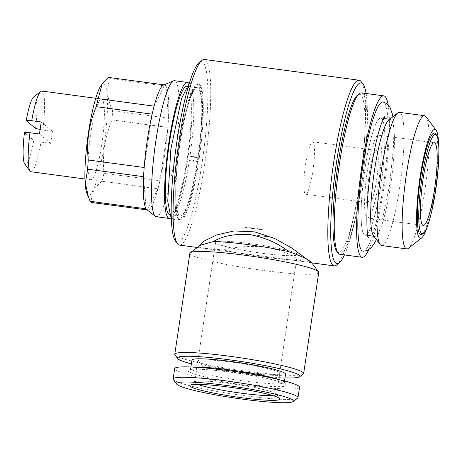 <?xml version="1.0" encoding="UTF-8"?>
<svg xmlns="http://www.w3.org/2000/svg" width="462" height="462" viewBox="0 0 462 462"><rect width="100%" height="100%" fill="white"/><g stroke="black" fill="none" stroke-linecap="round" stroke-linejoin="round"><path stroke-width="0.35" stroke-dasharray="2.31 1.73" d="M194 161.359L189.408 160.285L192.873 160.412L197.459 161.486L194 161.359M193.468 156.404L190.009 156.277L194.594 157.351L198.059 157.478L193.468 156.404M30.96 171.748A40.72 6.231 97.6 0 0 41.043 142.088L50.612 143.37A40.72 6.231 97.6 0 0 51.577 137.41A40.72 6.231 97.6 0 0 52.414 131.347L42.839 130.059A40.72 6.231 97.6 0 0 41.799 91.037M101.825 144.156A40.72 6.231 -82.4 0 1 90.783 179.782A40.72 6.231 -82.4 0 1 90.575 134.696A40.72 6.231 -82.4 0 1 101.623 99.07A40.72 6.231 -82.4 0 1 101.825 144.156M422.077 234.321A51.305 7.854 97.6 0 0 434.702 189.882A51.305 7.854 97.6 0 0 435.568 133.847M378.742 181.439A41.736 6.387 97.6 0 0 378.534 135.222A41.736 6.387 97.6 0 0 367.215 171.737A41.736 6.387 97.6 0 0 367.423 217.954A41.736 6.387 97.6 0 0 378.742 181.439M376.634 179.66A26.467 4.054 97.6 0 0 376.501 150.352A26.467 4.054 97.6 0 0 369.323 173.51A26.467 4.054 97.6 0 0 369.456 202.818A26.467 4.054 97.6 0 0 376.634 179.66M312.826 171.096A26.467 4.054 97.6 0 0 312.687 141.788A26.467 4.054 97.6 0 0 305.509 164.946A26.467 4.054 97.6 0 0 305.648 194.254A26.467 4.054 97.6 0 0 312.826 171.096M427.679 225.41A54.972 8.414 97.6 0 0 435.21 190.309A54.972 8.414 97.6 0 0 438.623 143.919M426.062 116.742A67.186 10.285 -82.4 0 1 424.93 190.125A67.186 10.285 -82.4 0 1 408.396 248.313M381.583 245.53A67.186 10.285 97.6 0 0 399.803 186.752A67.186 10.285 97.6 0 0 399.468 112.353M373.4 235.499A59.044 9.038 97.6 0 0 374.694 236.388A59.044 9.038 97.6 0 0 390.702 184.731A59.044 9.038 97.6 0 0 390.407 119.352A59.044 9.038 97.6 0 0 388.923 119.872M381.133 183.449A59.044 9.038 -82.4 0 1 365.119 235.106A59.044 9.038 -82.4 0 1 364.824 169.727A59.044 9.038 -82.4 0 1 380.832 118.07A59.044 9.038 -82.4 0 1 381.133 183.449M363.138 251.218A75.289 11.527 97.6 0 0 383.379 185.337A75.289 11.527 97.6 0 0 383.171 101.998M364.818 169.721A59.084 9.044 -82.4 0 1 380.7 118.018A59.084 9.044 -82.4 0 1 381.138 183.454A59.084 9.044 -82.4 0 1 364.974 235.118A59.084 9.044 -82.4 0 1 364.818 169.721M336.683 251.264A79.81 12.22 97.6 0 0 360.071 182.646A79.81 12.22 97.6 0 0 357.663 94.976M339.807 254.302A81.439 12.468 97.6 0 0 361.896 183.05A81.439 12.468 97.6 0 0 361.48 92.874M368.711 249.74A81.439 12.468 97.6 0 0 384.228 186.053A81.439 12.468 97.6 0 0 388.155 104.897M179.25 143.873A68.613 10.505 97.6 0 0 179.597 219.848A68.613 10.505 97.6 0 0 198.204 159.823A68.613 10.505 97.6 0 0 197.857 83.847A68.613 10.505 97.6 0 0 179.25 143.873M199.001 159.927A68.613 10.505 -82.4 0 1 180.394 219.958A68.613 10.505 -82.4 0 1 180.047 143.982A68.613 10.505 -82.4 0 1 198.654 83.957A68.613 10.505 -82.4 0 1 199.001 159.927M169.745 214.622A64.744 9.91 97.6 0 0 187.301 157.981A64.744 9.91 97.6 0 0 186.971 86.29M179.782 144.323A64.744 9.91 97.6 0 0 180.111 216.014A64.744 9.91 97.6 0 0 197.672 159.373A64.744 9.91 97.6 0 0 197.343 87.682A64.744 9.91 97.6 0 0 179.782 144.323M156.22 216.713A68.613 10.505 97.6 0 0 174.827 156.682A68.613 10.505 97.6 0 0 174.48 80.706M171.235 217.614A68.613 10.505 97.6 0 0 187.838 158.431A68.613 10.505 97.6 0 0 189.201 83.801M86.712 192.77A56.191 8.605 97.6 0 0 103.967 145.957A56.191 8.605 97.6 0 0 101.12 85.47M154.117 106.15L164.582 84.933A63.115 9.662 97.6 0 1 165.979 86.105L110.072 78.604C106.341 88.64 107.172 99.347 112.566 110.718L168.474 118.226A63.115 9.662 97.6 0 0 165.979 86.105L168.474 118.226A63.115 9.662 97.6 0 1 167.885 127.414L111.977 119.912C108.42 128.407 105.937 137.145 104.539 146.113C103.251 155.197 103.078 164.241 104.008 173.244L159.916 180.746A63.115 9.662 97.6 0 0 164.743 154.793A63.115 9.662 97.6 0 0 167.885 127.414L159.916 180.746A63.115 9.662 97.6 0 1 157.929 188.767L147.465 209.979A63.115 9.662 97.6 0 0 157.929 188.767L102.021 181.26A63.115 9.662 97.6 0 0 104.008 173.244M102.021 181.26C94 187.682 90.512 194.75 91.557 202.472M146.8 209.644A63.115 9.662 97.6 0 0 147.465 209.979L147.182 209.944M284.962 377.876A61.891 5.919 8.5 0 1 247.28 374.301A61.891 5.919 8.5 0 1 191.372 363.889M303.257 374.081A65.148 6.231 8.5 0 1 248.21 371.471A65.148 6.231 8.5 0 1 174.988 354.908M318.745 272.511A65.148 6.231 8.5 0 1 263.311 270.455A65.148 6.231 8.5 0 1 189.876 253.251M263.421 257.011A52.934 5.065 8.5 0 1 223.348 250C235.614 246.806 249.468 245.796 264.922 246.962C279.984 249.896 291.303 254.285 298.879 260.141A52.934 5.065 8.5 0 1 263.421 257.011M200.548 245.166L199.676 247.366L201.484 248.048L223.348 250M344.444 254.926A91.21 13.964 97.6 0 0 361.648 183.974A91.21 13.964 97.6 0 0 366.118 93.497M336.544 265.049A93.653 14.339 97.6 0 0 359.592 183.934A93.653 14.339 97.6 0 0 361.168 81.647M175.393 240.973A91.21 13.964 97.6 0 0 202.125 162.555A91.21 13.964 97.6 0 0 199.37 62.358M179.452 245.097A93.653 14.339 97.6 0 0 204.857 163.161A93.653 14.339 97.6 0 0 204.377 59.454M201.484 248.048L199.676 247.366L199.226 246.131M311.654 262.67L197.361 247.499M244.438 371.91A41.332 3.956 -171.5 0 0 279.608 373.215A41.332 3.956 -171.5 0 0 233.021 362.306A41.332 3.956 -171.5 0 0 197.857 361.001A41.332 3.956 -171.5 0 0 244.438 371.91M262.173 253.251A41.332 3.956 -171.5 0 0 297.343 254.562A41.332 3.956 -171.5 0 0 250.756 243.647A41.332 3.956 -171.5 0 0 215.592 242.342A41.332 3.956 -171.5 0 0 262.173 253.251M197.84 384.361A41.534 3.973 8.5 0 1 194.479 382.213A41.534 3.973 8.5 0 1 194.727 381.866A41.534 3.973 8.5 0 1 229.822 383.529A41.534 3.973 8.5 0 1 276.501 394.086A41.534 3.973 8.5 0 1 276.634 394.496A41.534 3.973 8.5 0 1 272.794 395.564M244.467 371.933A41.534 3.973 8.5 0 1 197.655 360.966A41.534 3.973 8.5 0 1 232.992 362.283A41.534 3.973 8.5 0 1 279.81 373.25A41.534 3.973 8.5 0 1 244.467 371.933M297.603 398.215A63.115 6.035 8.5 0 1 244.277 395.691A63.115 6.035 8.5 0 1 173.337 379.643M299.538 387.26A63.115 6.035 8.5 0 1 245.83 385.268A63.115 6.035 8.5 0 1 174.694 368.601M279.412 379.706A47.315 4.528 8.5 0 1 284.118 382.057A47.315 4.528 8.5 0 1 284.269 382.519A47.315 4.528 8.5 0 1 244.011 381.023A47.315 4.528 8.5 0 1 190.679 368.532A47.315 4.528 8.5 0 1 190.962 368.133A47.315 4.528 8.5 0 1 196.148 367.261M230.243 372.147A49.757 4.759 8.5 0 1 286.169 384.8A49.757 4.759 8.5 0 1 243.988 383.714A49.757 4.759 8.5 0 1 188.196 370.16A49.757 4.759 8.5 0 1 230.243 372.147M285.528 374.104A47.315 4.528 8.5 0 1 245.27 372.609A47.315 4.528 8.5 0 1 191.938 360.112M298.879 260.141L311.342 262.358M163.975 84.852L164.582 84.933A63.115 9.662 97.6 0 0 163.531 85.043M144.167 167.498L152.137 114.166M146.073 208.807L143.578 176.686M110.072 78.604A63.115 9.662 97.6 0 0 108.674 77.431M111.977 119.912A63.115 9.662 97.6 0 0 112.566 110.718M40.107 129.452L42.839 130.059M35.545 128.436A34.205 5.238 97.6 0 0 33.691 96.939M41.043 142.088L33.749 140.46L24.451 132.64M24.7 163.918A34.205 5.238 97.6 0 0 33.749 140.46M41.291 121.985L52.414 131.347M50.612 143.37L39.495 134.015M244.999 227.518A32.577 3.119 8.5 0 1 254.36 228.632A32.577 3.119 8.5 0 1 264.143 230.088L254.464 227.962L244.999 227.518L264.143 230.088M253.586 234.742L272.724 237.312L253.586 234.742A32.577 3.119 8.5 0 0 272.724 237.312M189.408 160.285C186.209 180.428 182.611 195.605 178.627 205.815L175.196 212.104L176.611 211.85L177.91 212.468L176.802 209.003C175.364 201.524 175.294 189.12 176.6 171.8C177.951 155.342 180.226 139.316 183.414 123.735C186.815 107.825 190.044 97.28 193.099 92.105L194.283 90.523L192.868 90.777L191.568 90.159L191.869 90.743C192.977 93.209 193.624 98.955 193.809 107.981C193.884 121.749 192.614 137.849 190.003 156.277M197.459 161.486C194.756 178.8 191.591 192.96 187.97 203.967C185.909 210.331 183.668 214.87 181.237 217.585C179.88 219.219 177.974 219.999 175.525 219.918L172.493 218.538L171.217 217.111M189.056 84.28L190.639 83.247L193.948 82.704C196.333 83.275 197.961 84.529 198.845 86.469C200.468 89.72 201.438 94.693 201.744 101.374C202.443 116.372 201.218 135.071 198.059 157.478M84.91 178.996L90.783 179.782M378.534 135.222L434.367 142.718M312.687 141.788L376.501 150.352M365.119 235.106L367.919 235.481M373.995 236.296L374.694 236.388M392.862 116.794L393.867 131.035L393.451 147.956L389.512 185.493L381.11 226.034L376.386 239.507M384.731 116.649C385.296 116.846 383.951 117.302 380.7 118.018M179.597 219.848L180.394 219.958M169.947 214.651L180.111 216.014M297.343 254.562L279.608 373.215M194.727 381.866L190.125 385.239M194.479 382.213L197.655 360.966M284.118 382.057L286.169 384.8M284.269 382.519L284.5 380.971M190.679 368.532L190.91 366.984M190.962 368.133L188.196 370.16M276.634 394.496L279.81 373.25M276.501 394.086L279.914 398.66M215.592 242.342L197.857 361.001M187.174 86.313L197.343 87.682M197.857 83.847L198.654 83.957M368.503 237.497C369.057 237.422 367.885 236.625 364.974 235.118M380.832 118.07L383.633 118.445M389.709 119.26L390.407 119.352M305.648 194.254L369.456 202.818M367.423 217.954L423.256 225.45M95.744 98.279L101.623 99.07"/><path stroke-width="0.69" d="M95.744 98.279L41.799 91.037A40.72 6.231 97.6 0 0 40.777 91.395A40.72 6.231 97.6 0 0 31.716 120.703L41.291 121.985A40.72 6.231 97.6 0 0 40.327 127.945A40.72 6.231 97.6 0 0 39.495 134.015L29.92 132.727A40.72 6.231 97.6 0 0 30.07 171.136A40.72 6.231 97.6 0 0 30.96 171.748L84.91 178.996M421.893 178.263A50.087 7.669 97.6 0 0 423.406 233.281A50.087 7.669 97.6 0 0 435.73 189.905A50.087 7.669 97.6 0 0 436.573 135.199A50.087 7.669 97.6 0 0 421.893 178.263M436.573 135.199L435.568 133.847A51.305 7.854 97.6 0 0 420.53 177.957A51.305 7.854 97.6 0 0 422.077 234.321L423.406 233.281M434.575 188.935A41.736 6.387 97.6 0 0 434.367 142.718A41.736 6.387 97.6 0 0 423.048 179.233A41.736 6.387 97.6 0 0 423.256 225.45A41.736 6.387 97.6 0 0 434.575 188.935M438.623 143.919A54.972 8.414 97.6 0 0 436.134 130.272A54.972 8.414 97.6 0 0 420.022 177.535A54.972 8.414 97.6 0 0 421.679 237.918A54.972 8.414 97.6 0 0 427.679 225.41M421.679 237.918L408.396 248.313A67.186 10.285 -82.4 0 1 406.71 248.903A67.186 10.285 -82.4 0 1 406.369 174.509A67.186 10.285 -82.4 0 1 424.59 115.725A67.186 10.285 -82.4 0 1 426.062 116.742L436.134 130.272M424.59 115.725L399.468 112.353A67.186 10.285 97.6 0 0 397.776 112.947A67.186 10.285 97.6 0 0 381.242 171.136A67.186 10.285 97.6 0 0 380.116 244.513A67.186 10.285 97.6 0 0 381.583 245.53L406.71 248.903M397.776 112.947L388.923 119.872A59.044 9.038 97.6 0 0 374.393 171.009A59.044 9.038 97.6 0 0 373.4 235.499L380.116 244.513M392.862 116.794L392.394 114.195L390.061 107.49L386.538 103.517L383.171 101.998A75.289 11.527 97.6 0 0 362.578 167.839A75.289 11.527 97.6 0 0 363.138 251.218L366.782 250.647L371.229 247.742L375.254 241.886L376.386 239.507M388.155 104.897A81.439 12.468 97.6 0 0 383.812 95.871L361.48 92.874A81.439 12.468 97.6 0 0 359.436 93.59L357.663 94.976A79.81 12.22 97.6 0 0 338.022 164.097A79.81 12.22 97.6 0 0 336.683 251.264L338.022 253.072A81.439 12.468 97.6 0 0 339.807 254.302L362.139 257.299A81.439 12.468 97.6 0 0 368.711 249.74M359.436 93.59A81.439 12.468 97.6 0 0 339.397 164.125A81.439 12.468 97.6 0 0 338.022 253.072M383.812 95.871A81.439 12.468 97.6 0 0 361.729 167.123A81.439 12.468 97.6 0 0 362.139 257.299M187.174 86.313L186.971 86.29A64.744 9.91 97.6 0 0 169.415 142.931A64.744 9.91 97.6 0 0 169.745 214.622L169.947 214.651M189.201 83.801A68.613 10.505 97.6 0 0 187.485 82.455L174.48 80.706A68.613 10.505 97.6 0 0 173.51 80.856A68.613 10.505 97.6 0 0 155.873 140.737A68.613 10.505 97.6 0 0 155.324 216.314A68.613 10.505 97.6 0 0 156.22 216.713L169.225 218.457A68.613 10.505 97.6 0 0 171.235 217.614M187.485 82.455A68.613 10.505 97.6 0 0 168.878 142.481A68.613 10.505 97.6 0 0 169.225 218.457M173.51 80.856L163.531 85.043A63.115 9.662 97.6 0 0 154.117 106.15L98.21 98.643L102.102 84.136L101.12 85.47A56.191 8.605 97.6 0 0 88.438 132.894A56.191 8.605 97.6 0 0 86.712 192.77L88.485 197.355L85.366 182.917L87.67 169.184L143.578 176.686A63.115 9.662 97.6 0 0 146.073 208.807A63.115 9.662 97.6 0 0 146.8 209.644L155.324 216.314M146.073 208.807L90.165 201.299A63.115 9.662 97.6 0 0 91.557 202.472L147.182 209.944M90.165 201.299L88.485 197.349M154.117 106.15A63.115 9.662 97.6 0 0 152.137 114.166A63.115 9.662 97.6 0 0 147.309 140.125A63.115 9.662 97.6 0 0 144.167 167.498L88.259 159.991A63.115 9.662 97.6 0 0 87.67 169.184M88.259 159.991C87.33 150.993 87.503 141.95 88.791 132.86C90.188 123.891 92.671 115.159 96.229 106.658L152.137 114.166M144.167 167.498A63.115 9.662 97.6 0 0 143.578 176.686M191.372 363.889A61.891 5.919 8.5 0 1 177.72 358.564A61.891 5.919 8.5 0 1 230.18 359.915A61.891 5.919 8.5 0 1 299.578 376.778A61.891 5.919 8.5 0 1 284.962 377.876M177.72 358.564L174.988 354.908A65.148 6.231 8.5 0 1 174.775 354.273A65.148 6.231 8.5 0 1 230.215 356.329A65.148 6.231 8.5 0 1 303.644 373.533A65.148 6.231 8.5 0 1 303.257 374.081L299.578 376.778M174.775 354.273L189.876 253.251A65.148 6.231 8.5 0 1 190.263 252.702A65.148 6.231 8.5 0 1 245.31 255.313A65.148 6.231 8.5 0 1 318.532 271.875A65.148 6.231 8.5 0 1 318.745 272.511L303.644 373.533M213.328 241.568A52.934 5.065 8.5 0 1 248.793 244.704A52.934 5.065 8.5 0 1 288.86 251.709C278.343 243.376 265.483 237.693 250.294 234.656C234.927 233.593 222.609 235.897 213.328 241.568L200.548 245.166L190.263 252.702M366.118 93.497A91.21 13.964 97.6 0 0 363.184 84.355A91.21 13.964 97.6 0 0 336.452 162.774A91.21 13.964 97.6 0 0 339.2 262.97A91.21 13.964 97.6 0 0 344.444 254.926M363.184 84.355L361.168 81.647A93.653 14.339 97.6 0 0 359.118 80.232A93.653 14.339 97.6 0 0 333.72 162.168A93.653 14.339 97.6 0 0 334.193 265.875A93.653 14.339 97.6 0 0 336.544 265.049L339.2 262.97M359.118 80.232L204.377 59.454A93.653 14.339 97.6 0 0 202.027 60.279L199.37 62.358A91.21 13.964 97.6 0 0 176.923 141.355A91.21 13.964 97.6 0 0 175.393 240.973L177.402 243.682A93.653 14.339 97.6 0 0 179.452 245.097L197.361 247.499M202.027 60.279A93.653 14.339 97.6 0 0 178.979 141.395A93.653 14.339 97.6 0 0 177.402 243.682M199.226 246.131L204.256 241.002L216.574 234.985L234.067 230.948L254.654 231.878L274.78 238.542L291.897 248.123L311.885 262.878L334.193 265.875M241.256 397.661A45.605 4.36 8.5 0 1 190.125 385.239A45.605 4.36 8.5 0 1 228.661 387.064A45.605 4.36 8.5 0 1 279.914 398.66A45.605 4.36 8.5 0 1 241.256 397.661M272.794 395.564A41.534 3.973 8.5 0 1 241.297 393.179A41.534 3.973 8.5 0 1 197.84 384.361M226.802 385.499A59.044 5.648 8.5 0 1 293 401.588A59.044 5.648 8.5 0 1 243.116 399.226A59.044 5.648 8.5 0 1 176.755 384.211A59.044 5.648 8.5 0 1 226.802 385.499M176.755 384.211L173.337 379.643A63.115 6.035 8.5 0 1 173.135 379.025A63.115 6.035 8.5 0 1 226.836 381.017A63.115 6.035 8.5 0 1 297.978 397.684A63.115 6.035 8.5 0 1 297.603 398.215L293 401.588M173.135 379.025L174.694 368.601A63.115 6.035 8.5 0 1 228.395 370.599A63.115 6.035 8.5 0 1 299.538 387.26L297.978 397.684M196.148 367.261A47.315 4.528 8.5 0 1 230.936 370.027A47.315 4.528 8.5 0 1 279.412 379.706M190.91 366.984L191.938 360.112A47.315 4.528 8.5 0 1 232.195 361.607A47.315 4.528 8.5 0 1 285.528 374.104L284.5 380.971M318.532 271.875L311.342 262.358C308.258 259.413 300.762 255.867 288.86 251.709M102.102 84.136L108.674 77.431L163.975 84.852M98.21 98.643A63.115 9.662 97.6 0 0 96.229 106.658M31.716 120.703L26.247 120.611L35.545 128.436L40.107 129.452M40.777 91.395L33.691 96.939A34.205 5.238 97.6 0 0 26.247 120.611M30.07 171.136L24.7 163.918A34.205 5.238 97.6 0 1 24.451 132.64L29.92 132.727M171.217 217.111L170.634 216.158L167.735 201.253L170.853 149.162L181.537 98.568L188.329 84.95L189.056 84.28M367.919 235.481L373.995 236.296M368.491 237.48L368.503 237.497C366.47 237.428 365.459 202.391 370.951 169.877C374.382 147.996 378.089 132.017 382.068 121.939L384.725 116.655M311.538 262.849L311.885 262.878M383.633 118.445L389.709 119.26"/></g></svg>
